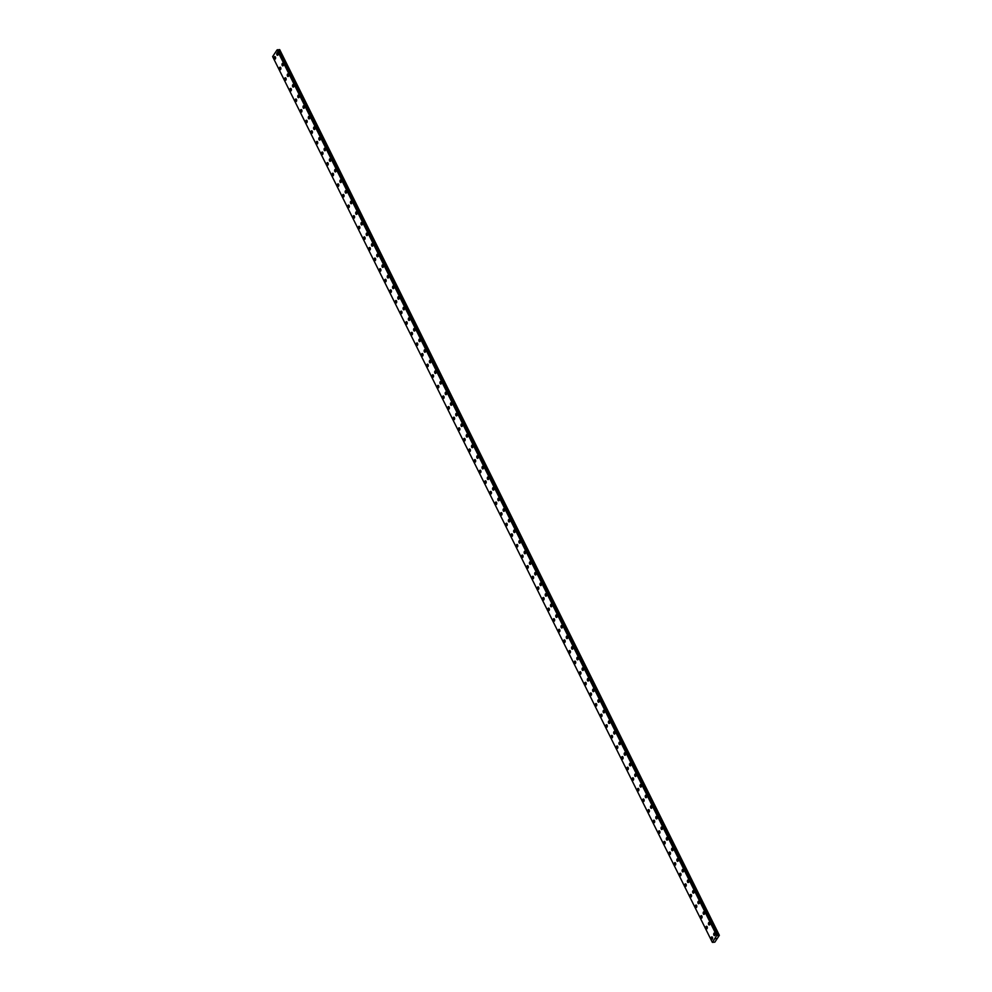 <?xml version="1.0" encoding="UTF-8"?>
<svg xmlns="http://www.w3.org/2000/svg" width="992" height="992" viewBox="0 0 992 992"><rect width="100%" height="100%" fill="white"/><g stroke="black" fill="none" stroke-linecap="round" stroke-linejoin="round"><path stroke-width="1.49" d="M277.524 55.279A1.277 0.719 86.7 0 1 277.376 52.725A1.277 0.719 86.7 0 1 277.512 55.279A1.277 0.719 86.7 0 1 277.376 52.725M282.782 65.881A1.277 0.719 86.7 0 1 282.646 63.327A1.277 0.719 86.7 0 1 282.782 65.881A1.277 0.719 86.7 0 1 282.633 63.327M288.052 76.496A1.277 0.719 86.7 0 1 287.903 73.929A1.277 0.719 86.7 0 1 288.052 76.496A1.277 0.719 86.7 0 1 287.903 73.929M293.31 87.098A1.277 0.719 86.7 0 1 293.161 84.543A1.277 0.719 86.7 0 1 293.31 87.098A1.277 0.719 86.7 0 1 293.173 84.543M298.58 97.7A1.277 0.719 86.7 0 1 298.431 95.145A1.277 0.719 86.7 0 1 298.58 97.7A1.277 0.719 86.7 0 1 298.431 95.145M303.85 108.314A1.277 0.719 86.7 0 1 303.701 105.747A1.277 0.719 86.7 0 1 303.837 108.314A1.277 0.719 86.7 0 1 303.701 105.747M309.107 118.916A1.277 0.719 86.7 0 1 308.958 116.362A1.277 0.719 86.7 0 1 309.107 118.916A1.277 0.719 86.7 0 1 308.958 116.362M314.377 129.518A1.277 0.719 86.7 0 1 314.228 126.964A1.277 0.719 86.7 0 1 314.377 129.518A1.277 0.719 86.7 0 1 314.228 126.964M319.635 140.12A1.277 0.719 86.7 0 1 319.498 137.566A1.277 0.719 86.7 0 1 319.635 140.12A1.277 0.719 86.7 0 1 319.486 137.566M324.905 150.734A1.277 0.719 86.7 0 1 324.756 148.18A1.277 0.719 86.7 0 1 324.905 150.734A1.277 0.719 86.7 0 1 324.756 148.18M330.175 161.336A1.277 0.719 86.7 0 1 330.026 158.782A1.277 0.719 86.7 0 1 330.162 161.336A1.277 0.719 86.7 0 1 330.026 158.782M335.432 171.938A1.277 0.719 86.7 0 1 335.284 169.384A1.277 0.719 86.7 0 1 335.432 171.938A1.277 0.719 86.7 0 1 335.284 169.384M340.702 182.553A1.277 0.719 86.7 0 1 340.554 179.998A1.277 0.719 86.7 0 1 340.702 182.553A1.277 0.719 86.7 0 1 340.554 179.998M345.96 193.155A1.277 0.719 86.7 0 1 345.824 190.6A1.277 0.719 86.7 0 1 345.96 193.155A1.277 0.719 86.7 0 1 345.811 190.6M351.23 203.757A1.277 0.719 86.7 0 1 351.081 201.202A1.277 0.719 86.7 0 1 351.23 203.757A1.277 0.719 86.7 0 1 351.081 201.202M356.5 214.371A1.277 0.719 86.7 0 1 356.351 211.817A1.277 0.719 86.7 0 1 356.488 214.371A1.277 0.719 86.7 0 1 356.351 211.817M361.758 224.973A1.277 0.719 86.7 0 1 361.609 222.419A1.277 0.719 86.7 0 1 361.758 224.973A1.277 0.719 86.7 0 1 361.609 222.419M367.028 235.575A1.277 0.719 86.7 0 1 366.879 233.021A1.277 0.719 86.7 0 1 367.015 235.575A1.277 0.719 86.7 0 1 366.879 233.021M372.285 246.19A1.277 0.719 86.7 0 1 372.149 243.635A1.277 0.719 86.7 0 1 372.285 246.19A1.277 0.719 86.7 0 1 372.136 243.635M377.555 256.792A1.277 0.719 86.7 0 1 377.406 254.237A1.277 0.719 86.7 0 1 377.555 256.792A1.277 0.719 86.7 0 1 377.406 254.237M382.813 267.394A1.277 0.719 86.7 0 1 382.676 264.839A1.277 0.719 86.7 0 1 382.813 267.394A1.277 0.719 86.7 0 1 382.664 264.839M388.083 278.008A1.277 0.719 86.7 0 1 387.934 275.454A1.277 0.719 86.7 0 1 388.083 278.008A1.277 0.719 86.7 0 1 387.934 275.454M393.353 288.61A1.277 0.719 86.7 0 1 393.204 286.056A1.277 0.719 86.7 0 1 393.34 288.61A1.277 0.719 86.7 0 1 393.204 286.056M398.61 299.212A1.277 0.719 86.7 0 1 398.462 296.658A1.277 0.719 86.7 0 1 398.61 299.212A1.277 0.719 86.7 0 1 398.462 296.658M403.88 309.826A1.277 0.719 86.7 0 1 403.732 307.272A1.277 0.719 86.7 0 1 403.88 309.826A1.277 0.719 86.7 0 1 403.732 307.272M409.138 320.428A1.277 0.719 86.7 0 1 409.002 317.874A1.277 0.719 86.7 0 1 409.138 320.428A1.277 0.719 86.7 0 1 408.989 317.874M414.408 331.03A1.277 0.719 86.7 0 1 414.259 328.476A1.277 0.719 86.7 0 1 414.408 331.03A1.277 0.719 86.7 0 1 414.259 328.476M419.678 341.645A1.277 0.719 86.7 0 1 419.529 339.09A1.277 0.719 86.7 0 1 419.666 341.645A1.277 0.719 86.7 0 1 419.529 339.09M424.936 352.247A1.277 0.719 86.7 0 1 424.787 349.692A1.277 0.719 86.7 0 1 424.936 352.247A1.277 0.719 86.7 0 1 424.787 349.692M430.206 362.849A1.277 0.719 86.7 0 1 430.057 360.294A1.277 0.719 86.7 0 1 430.206 362.849A1.277 0.719 86.7 0 1 430.057 360.294M435.463 373.463A1.277 0.719 86.7 0 1 435.327 370.909A1.277 0.719 86.7 0 1 435.463 373.463A1.277 0.719 86.7 0 1 435.314 370.909M440.733 384.065A1.277 0.719 86.7 0 1 440.584 381.511A1.277 0.719 86.7 0 1 440.733 384.065A1.277 0.719 86.7 0 1 440.584 381.511M446.003 394.667A1.277 0.719 86.7 0 1 445.854 392.113A1.277 0.719 86.7 0 1 445.991 394.667A1.277 0.719 86.7 0 1 445.854 392.113M451.261 405.282A1.277 0.719 86.7 0 1 451.112 402.727A1.277 0.719 86.7 0 1 451.261 405.282A1.277 0.719 86.7 0 1 451.112 402.727M456.531 415.884A1.277 0.719 86.7 0 1 456.382 413.329A1.277 0.719 86.7 0 1 456.518 415.884A1.277 0.719 86.7 0 1 456.382 413.329M461.788 426.486A1.277 0.719 86.7 0 1 461.652 423.931A1.277 0.719 86.7 0 1 461.788 426.486A1.277 0.719 86.7 0 1 461.64 423.931M467.058 437.1A1.277 0.719 86.7 0 1 466.91 434.546A1.277 0.719 86.7 0 1 467.058 437.1A1.277 0.719 86.7 0 1 466.91 434.546M472.316 447.702A1.277 0.719 86.7 0 1 472.18 445.148A1.277 0.719 86.7 0 1 472.316 447.702A1.277 0.719 86.7 0 1 472.167 445.148M477.586 458.304A1.277 0.719 86.7 0 1 477.437 455.75A1.277 0.719 86.7 0 1 477.586 458.304A1.277 0.719 86.7 0 1 477.437 455.75M482.856 468.918A1.277 0.719 86.7 0 1 482.707 466.364A1.277 0.719 86.7 0 1 482.844 468.918A1.277 0.719 86.7 0 1 482.707 466.364M488.114 479.52A1.277 0.719 86.7 0 1 487.965 476.966A1.277 0.719 86.7 0 1 488.114 479.52A1.277 0.719 86.7 0 1 487.965 476.966M493.384 490.122A1.277 0.719 86.7 0 1 493.235 487.568A1.277 0.719 86.7 0 1 493.384 490.122A1.277 0.719 86.7 0 1 493.235 487.568M498.641 500.737A1.277 0.719 86.7 0 1 498.505 498.182A1.277 0.719 86.7 0 1 498.641 500.737A1.277 0.719 86.7 0 1 498.492 498.182M503.911 511.339A1.277 0.719 86.7 0 1 503.762 508.784A1.277 0.719 86.7 0 1 503.911 511.339A1.277 0.719 86.7 0 1 503.762 508.784M509.181 521.941A1.277 0.719 86.7 0 1 509.032 519.386A1.277 0.719 86.7 0 1 509.169 521.941A1.277 0.719 86.7 0 1 509.032 519.386M514.439 532.555A1.277 0.719 86.7 0 1 514.29 530.001A1.277 0.719 86.7 0 1 514.439 532.555A1.277 0.719 86.7 0 1 514.29 530.001M519.709 543.157A1.277 0.719 86.7 0 1 519.56 540.603A1.277 0.719 86.7 0 1 519.709 543.157A1.277 0.719 86.7 0 1 519.56 540.603M524.966 553.759A1.277 0.719 86.7 0 1 524.83 551.205A1.277 0.719 86.7 0 1 524.966 553.759A1.277 0.719 86.7 0 1 524.818 551.205M530.236 564.374A1.277 0.719 86.7 0 1 530.088 561.819A1.277 0.719 86.7 0 1 530.236 564.374A1.277 0.719 86.7 0 1 530.088 561.819M535.506 574.976A1.277 0.719 86.7 0 1 535.358 572.421A1.277 0.719 86.7 0 1 535.494 574.976A1.277 0.719 86.7 0 1 535.358 572.421M540.764 585.578A1.277 0.719 86.7 0 1 540.615 583.023A1.277 0.719 86.7 0 1 540.764 585.578A1.277 0.719 86.7 0 1 540.615 583.023M546.034 596.192A1.277 0.719 86.7 0 1 545.885 593.638A1.277 0.719 86.7 0 1 546.022 596.192A1.277 0.719 86.7 0 1 545.885 593.638M551.292 606.794A1.277 0.719 86.7 0 1 551.143 604.24A1.277 0.719 86.7 0 1 551.292 606.794A1.277 0.719 86.7 0 1 551.155 604.24M556.562 617.396A1.277 0.719 86.7 0 1 556.413 614.842A1.277 0.719 86.7 0 1 556.562 617.396A1.277 0.719 86.7 0 1 556.413 614.842M561.819 628.01A1.277 0.719 86.7 0 1 561.683 625.444A1.277 0.719 86.7 0 1 561.819 628.01A1.277 0.719 86.7 0 1 561.67 625.456M567.089 638.612A1.277 0.719 86.7 0 1 566.94 636.058A1.277 0.719 86.7 0 1 567.089 638.612A1.277 0.719 86.7 0 1 566.94 636.058M572.359 649.214A1.277 0.719 86.7 0 1 572.21 646.66A1.277 0.719 86.7 0 1 572.347 649.214A1.277 0.719 86.7 0 1 572.21 646.66M577.617 659.829A1.277 0.719 86.7 0 1 577.468 657.262A1.277 0.719 86.7 0 1 577.617 659.829A1.277 0.719 86.7 0 1 577.468 657.262M582.887 670.431A1.277 0.719 86.7 0 1 582.738 667.876A1.277 0.719 86.7 0 1 582.887 670.431A1.277 0.719 86.7 0 1 582.738 667.876M588.144 681.033A1.277 0.719 86.7 0 1 588.008 678.478A1.277 0.719 86.7 0 1 588.144 681.033A1.277 0.719 86.7 0 1 587.996 678.478M593.414 691.647A1.277 0.719 86.7 0 1 593.266 689.08A1.277 0.719 86.7 0 1 593.414 691.647A1.277 0.719 86.7 0 1 593.266 689.08M598.684 702.249A1.277 0.719 86.7 0 1 598.536 699.695A1.277 0.719 86.7 0 1 598.672 702.249A1.277 0.719 86.7 0 1 598.536 699.695M603.942 712.851A1.277 0.719 86.7 0 1 603.793 710.297A1.277 0.719 86.7 0 1 603.942 712.851A1.277 0.719 86.7 0 1 603.793 710.297M609.212 723.466A1.277 0.719 86.7 0 1 609.063 720.899A1.277 0.719 86.7 0 1 609.212 723.466A1.277 0.719 86.7 0 1 609.063 720.899M614.47 734.068A1.277 0.719 86.7 0 1 614.321 731.513A1.277 0.719 86.7 0 1 614.47 734.068A1.277 0.719 86.7 0 1 614.333 731.513M619.74 744.67A1.277 0.719 86.7 0 1 619.591 742.115A1.277 0.719 86.7 0 1 619.74 744.67A1.277 0.719 86.7 0 1 619.591 742.115M625.01 755.284A1.277 0.719 86.7 0 1 624.861 752.717A1.277 0.719 86.7 0 1 624.997 755.284A1.277 0.719 86.7 0 1 624.861 752.717M630.267 765.886A1.277 0.719 86.7 0 1 630.118 763.332A1.277 0.719 86.7 0 1 630.267 765.886A1.277 0.719 86.7 0 1 630.118 763.332M635.537 776.488A1.277 0.719 86.7 0 1 635.388 773.934A1.277 0.719 86.7 0 1 635.525 776.488A1.277 0.719 86.7 0 1 635.388 773.934M640.795 787.102A1.277 0.719 86.7 0 1 640.658 784.536A1.277 0.719 86.7 0 1 640.795 787.102A1.277 0.719 86.7 0 1 640.646 784.536M646.065 797.704A1.277 0.719 86.7 0 1 645.916 795.15A1.277 0.719 86.7 0 1 646.065 797.704A1.277 0.719 86.7 0 1 645.916 795.15M651.322 808.306A1.277 0.719 86.7 0 1 651.186 805.752A1.277 0.719 86.7 0 1 651.322 808.306A1.277 0.719 86.7 0 1 651.174 805.752M656.592 818.908A1.277 0.719 86.7 0 1 656.444 816.354A1.277 0.719 86.7 0 1 656.592 818.921A1.277 0.719 86.7 0 1 656.444 816.354M661.862 829.523A1.277 0.719 86.7 0 1 661.714 826.968A1.277 0.719 86.7 0 1 661.85 829.523A1.277 0.719 86.7 0 1 661.714 826.968M667.12 840.125A1.277 0.719 86.7 0 1 666.971 837.57A1.277 0.719 86.7 0 1 667.12 840.125A1.277 0.719 86.7 0 1 666.971 837.57M672.39 850.727A1.277 0.719 86.7 0 1 672.241 848.172A1.277 0.719 86.7 0 1 672.39 850.727A1.277 0.719 86.7 0 1 672.241 848.172M677.648 861.341A1.277 0.719 86.7 0 1 677.499 858.787A1.277 0.719 86.7 0 1 677.648 861.341A1.277 0.719 86.7 0 1 677.511 858.787M682.918 871.943A1.277 0.719 86.7 0 1 682.769 869.389A1.277 0.719 86.7 0 1 682.918 871.943A1.277 0.719 86.7 0 1 682.769 869.389M688.188 882.545A1.277 0.719 86.7 0 1 688.039 879.991A1.277 0.719 86.7 0 1 688.175 882.545A1.277 0.719 86.7 0 1 688.039 879.991M693.445 893.16A1.277 0.719 86.7 0 1 693.296 890.605A1.277 0.719 86.7 0 1 693.445 893.16A1.277 0.719 86.7 0 1 693.296 890.605M698.715 903.762A1.277 0.719 86.7 0 1 698.566 901.207A1.277 0.719 86.7 0 1 698.715 903.762A1.277 0.719 86.7 0 1 698.566 901.207M703.973 914.364A1.277 0.719 86.7 0 1 703.836 911.809A1.277 0.719 86.7 0 1 703.973 914.364A1.277 0.719 86.7 0 1 703.824 911.809M709.243 924.978A1.277 0.719 86.7 0 1 709.094 922.424A1.277 0.719 86.7 0 1 709.243 924.978A1.277 0.719 86.7 0 1 709.094 922.424M714.513 935.58A1.277 0.719 86.7 0 1 714.364 933.026A1.277 0.719 86.7 0 1 714.5 935.58A1.277 0.719 86.7 0 1 714.364 933.026M274.97 59.136A1.277 0.719 86.7 0 1 274.821 56.581A1.277 0.719 86.7 0 1 274.97 59.136A1.277 0.719 86.7 0 1 274.821 56.581M280.228 69.738A1.277 0.719 86.7 0 1 280.079 67.183A1.277 0.719 86.7 0 1 280.228 69.738A1.277 0.719 86.7 0 1 280.091 67.183M285.498 80.352A1.277 0.719 86.7 0 1 285.349 77.785A1.277 0.719 86.7 0 1 285.498 80.352A1.277 0.719 86.7 0 1 285.349 77.798M290.768 90.954A1.277 0.719 86.7 0 1 290.619 88.4A1.277 0.719 86.7 0 1 290.755 90.954A1.277 0.719 86.7 0 1 290.619 88.4M296.025 101.556A1.277 0.719 86.7 0 1 295.876 99.002A1.277 0.719 86.7 0 1 296.025 101.556A1.277 0.719 86.7 0 1 295.876 99.002M301.295 112.17A1.277 0.719 86.7 0 1 301.146 109.604A1.277 0.719 86.7 0 1 301.295 112.17A1.277 0.719 86.7 0 1 301.146 109.604M306.553 122.772A1.277 0.719 86.7 0 1 306.416 120.218A1.277 0.719 86.7 0 1 306.553 122.772A1.277 0.719 86.7 0 1 306.404 120.218M311.823 133.374A1.277 0.719 86.7 0 1 311.674 130.82A1.277 0.719 86.7 0 1 311.823 133.374A1.277 0.719 86.7 0 1 311.674 130.82M317.093 143.989A1.277 0.719 86.7 0 1 316.944 141.422A1.277 0.719 86.7 0 1 317.08 143.989A1.277 0.719 86.7 0 1 316.944 141.422M322.35 154.591A1.277 0.719 86.7 0 1 322.202 152.036A1.277 0.719 86.7 0 1 322.35 154.591A1.277 0.719 86.7 0 1 322.202 152.036M327.62 165.193A1.277 0.719 86.7 0 1 327.472 162.638A1.277 0.719 86.7 0 1 327.608 165.193A1.277 0.719 86.7 0 1 327.472 162.638M332.878 175.807A1.277 0.719 86.7 0 1 332.742 173.24A1.277 0.719 86.7 0 1 332.878 175.807A1.277 0.719 86.7 0 1 332.729 173.24M338.148 186.409A1.277 0.719 86.7 0 1 337.999 183.855A1.277 0.719 86.7 0 1 338.148 186.409A1.277 0.719 86.7 0 1 337.999 183.855M343.406 197.011A1.277 0.719 86.7 0 1 343.257 194.457A1.277 0.719 86.7 0 1 343.406 197.011A1.277 0.719 86.7 0 1 343.269 194.457M348.676 207.626A1.277 0.719 86.7 0 1 348.527 205.059A1.277 0.719 86.7 0 1 348.676 207.626A1.277 0.719 86.7 0 1 348.527 205.059M353.946 218.228A1.277 0.719 86.7 0 1 353.797 215.673A1.277 0.719 86.7 0 1 353.933 218.228A1.277 0.719 86.7 0 1 353.797 215.673M359.203 228.83A1.277 0.719 86.7 0 1 359.054 226.275A1.277 0.719 86.7 0 1 359.203 228.83A1.277 0.719 86.7 0 1 359.054 226.275M364.473 239.444A1.277 0.719 86.7 0 1 364.324 236.877A1.277 0.719 86.7 0 1 364.473 239.444A1.277 0.719 86.7 0 1 364.324 236.877M369.731 250.046A1.277 0.719 86.7 0 1 369.594 247.492A1.277 0.719 86.7 0 1 369.731 250.046A1.277 0.719 86.7 0 1 369.582 247.492M375.001 260.648A1.277 0.719 86.7 0 1 374.852 258.094A1.277 0.719 86.7 0 1 375.001 260.648A1.277 0.719 86.7 0 1 374.852 258.094M380.271 271.262A1.277 0.719 86.7 0 1 380.122 268.696A1.277 0.719 86.7 0 1 380.258 271.262A1.277 0.719 86.7 0 1 380.122 268.696M385.528 281.864A1.277 0.719 86.7 0 1 385.38 279.31A1.277 0.719 86.7 0 1 385.528 281.864A1.277 0.719 86.7 0 1 385.38 279.31M390.798 292.466A1.277 0.719 86.7 0 1 390.65 289.912A1.277 0.719 86.7 0 1 390.798 292.466A1.277 0.719 86.7 0 1 390.65 289.912M396.056 303.068A1.277 0.719 86.7 0 1 395.92 300.514A1.277 0.719 86.7 0 1 396.056 303.068A1.277 0.719 86.7 0 1 395.907 300.514M401.326 313.683A1.277 0.719 86.7 0 1 401.177 311.128A1.277 0.719 86.7 0 1 401.326 313.683A1.277 0.719 86.7 0 1 401.177 311.128M406.596 324.285A1.277 0.719 86.7 0 1 406.447 321.73A1.277 0.719 86.7 0 1 406.584 324.285A1.277 0.719 86.7 0 1 406.447 321.73M411.854 334.887A1.277 0.719 86.7 0 1 411.705 332.332A1.277 0.719 86.7 0 1 411.854 334.887A1.277 0.719 86.7 0 1 411.705 332.332M417.124 345.501A1.277 0.719 86.7 0 1 416.975 342.947A1.277 0.719 86.7 0 1 417.111 345.501A1.277 0.719 86.7 0 1 416.975 342.947M422.381 356.103A1.277 0.719 86.7 0 1 422.245 353.549A1.277 0.719 86.7 0 1 422.381 356.103A1.277 0.719 86.7 0 1 422.232 353.549M427.651 366.705A1.277 0.719 86.7 0 1 427.502 364.151A1.277 0.719 86.7 0 1 427.651 366.705A1.277 0.719 86.7 0 1 427.502 364.151M432.909 377.32A1.277 0.719 86.7 0 1 432.772 374.765A1.277 0.719 86.7 0 1 432.909 377.32A1.277 0.719 86.7 0 1 432.76 374.765M438.179 387.922A1.277 0.719 86.7 0 1 438.03 385.367A1.277 0.719 86.7 0 1 438.179 387.922A1.277 0.719 86.7 0 1 438.03 385.367M443.449 398.524A1.277 0.719 86.7 0 1 443.3 395.969A1.277 0.719 86.7 0 1 443.436 398.524A1.277 0.719 86.7 0 1 443.3 395.969M448.706 409.138A1.277 0.719 86.7 0 1 448.558 406.584A1.277 0.719 86.7 0 1 448.706 409.138A1.277 0.719 86.7 0 1 448.558 406.584M453.976 419.74A1.277 0.719 86.7 0 1 453.828 417.186A1.277 0.719 86.7 0 1 453.976 419.74A1.277 0.719 86.7 0 1 453.828 417.186M459.234 430.342A1.277 0.719 86.7 0 1 459.098 427.788A1.277 0.719 86.7 0 1 459.234 430.342A1.277 0.719 86.7 0 1 459.085 427.788M464.504 440.956A1.277 0.719 86.7 0 1 464.355 438.402A1.277 0.719 86.7 0 1 464.504 440.956A1.277 0.719 86.7 0 1 464.355 438.402M469.774 451.558A1.277 0.719 86.7 0 1 469.625 449.004A1.277 0.719 86.7 0 1 469.762 451.558A1.277 0.719 86.7 0 1 469.625 449.004M475.032 462.16A1.277 0.719 86.7 0 1 474.883 459.606A1.277 0.719 86.7 0 1 475.032 462.16A1.277 0.719 86.7 0 1 474.883 459.606M480.302 472.775A1.277 0.719 86.7 0 1 480.153 470.22A1.277 0.719 86.7 0 1 480.302 472.775A1.277 0.719 86.7 0 1 480.153 470.22M485.559 483.377A1.277 0.719 86.7 0 1 485.423 480.822A1.277 0.719 86.7 0 1 485.559 483.377A1.277 0.719 86.7 0 1 485.41 480.822M490.829 493.979A1.277 0.719 86.7 0 1 490.68 491.424A1.277 0.719 86.7 0 1 490.829 493.979A1.277 0.719 86.7 0 1 490.68 491.424M496.099 504.593A1.277 0.719 86.7 0 1 495.95 502.039A1.277 0.719 86.7 0 1 496.087 504.593A1.277 0.719 86.7 0 1 495.95 502.039M501.357 515.195A1.277 0.719 86.7 0 1 501.208 512.641A1.277 0.719 86.7 0 1 501.357 515.195A1.277 0.719 86.7 0 1 501.208 512.641M506.627 525.797A1.277 0.719 86.7 0 1 506.478 523.243A1.277 0.719 86.7 0 1 506.614 525.797A1.277 0.719 86.7 0 1 506.478 523.243M511.884 536.412A1.277 0.719 86.7 0 1 511.748 533.857A1.277 0.719 86.7 0 1 511.884 536.412A1.277 0.719 86.7 0 1 511.736 533.857M517.154 547.014A1.277 0.719 86.7 0 1 517.006 544.459A1.277 0.719 86.7 0 1 517.154 547.014A1.277 0.719 86.7 0 1 517.006 544.459M522.412 557.616A1.277 0.719 86.7 0 1 522.276 555.061A1.277 0.719 86.7 0 1 522.412 557.616A1.277 0.719 86.7 0 1 522.263 555.061M527.682 568.23A1.277 0.719 86.7 0 1 527.533 565.676A1.277 0.719 86.7 0 1 527.682 568.23A1.277 0.719 86.7 0 1 527.533 565.676M532.952 578.832A1.277 0.719 86.7 0 1 532.803 576.278A1.277 0.719 86.7 0 1 532.94 578.832A1.277 0.719 86.7 0 1 532.803 576.278M538.21 589.434A1.277 0.719 86.7 0 1 538.061 586.88A1.277 0.719 86.7 0 1 538.21 589.434A1.277 0.719 86.7 0 1 538.061 586.88M543.48 600.048A1.277 0.719 86.7 0 1 543.331 597.494A1.277 0.719 86.7 0 1 543.48 600.048A1.277 0.719 86.7 0 1 543.331 597.494M548.737 610.65A1.277 0.719 86.7 0 1 548.601 608.096A1.277 0.719 86.7 0 1 548.737 610.65A1.277 0.719 86.7 0 1 548.588 608.096M554.007 621.252A1.277 0.719 86.7 0 1 553.858 618.698A1.277 0.719 86.7 0 1 554.007 621.252A1.277 0.719 86.7 0 1 553.858 618.698M559.277 631.867A1.277 0.719 86.7 0 1 559.128 629.312A1.277 0.719 86.7 0 1 559.265 631.867A1.277 0.719 86.7 0 1 559.128 629.312M564.535 642.469A1.277 0.719 86.7 0 1 564.386 639.914A1.277 0.719 86.7 0 1 564.535 642.469A1.277 0.719 86.7 0 1 564.386 639.914M569.805 653.071A1.277 0.719 86.7 0 1 569.656 650.516A1.277 0.719 86.7 0 1 569.805 653.071A1.277 0.719 86.7 0 1 569.656 650.516M575.062 663.685A1.277 0.719 86.7 0 1 574.926 661.131A1.277 0.719 86.7 0 1 575.062 663.685A1.277 0.719 86.7 0 1 574.914 661.131M580.332 674.287A1.277 0.719 86.7 0 1 580.184 671.733A1.277 0.719 86.7 0 1 580.332 674.287A1.277 0.719 86.7 0 1 580.184 671.733M585.602 684.889A1.277 0.719 86.7 0 1 585.454 682.335A1.277 0.719 86.7 0 1 585.59 684.889A1.277 0.719 86.7 0 1 585.454 682.335M590.86 695.504A1.277 0.719 86.7 0 1 590.711 692.949A1.277 0.719 86.7 0 1 590.86 695.504A1.277 0.719 86.7 0 1 590.711 692.949M596.13 706.106A1.277 0.719 86.7 0 1 595.981 703.551A1.277 0.719 86.7 0 1 596.118 706.106A1.277 0.719 86.7 0 1 595.981 703.551M601.388 716.708A1.277 0.719 86.7 0 1 601.239 714.153A1.277 0.719 86.7 0 1 601.388 716.708A1.277 0.719 86.7 0 1 601.251 714.153M606.658 727.322A1.277 0.719 86.7 0 1 606.509 724.768A1.277 0.719 86.7 0 1 606.658 727.322A1.277 0.719 86.7 0 1 606.509 724.768M611.915 737.924A1.277 0.719 86.7 0 1 611.779 735.37A1.277 0.719 86.7 0 1 611.915 737.924A1.277 0.719 86.7 0 1 611.779 735.37M617.185 748.526A1.277 0.719 86.7 0 1 617.036 745.972A1.277 0.719 86.7 0 1 617.185 748.526A1.277 0.719 86.7 0 1 617.036 745.972M622.455 759.14A1.277 0.719 86.7 0 1 622.306 756.586A1.277 0.719 86.7 0 1 622.443 759.14A1.277 0.719 86.7 0 1 622.306 756.586M627.713 769.742A1.277 0.719 86.7 0 1 627.564 767.188A1.277 0.719 86.7 0 1 627.713 769.742A1.277 0.719 86.7 0 1 627.564 767.188M632.983 780.344A1.277 0.719 86.7 0 1 632.834 777.79A1.277 0.719 86.7 0 1 632.983 780.344A1.277 0.719 86.7 0 1 632.834 777.79M638.24 790.959A1.277 0.719 86.7 0 1 638.104 788.392A1.277 0.719 86.7 0 1 638.24 790.959A1.277 0.719 86.7 0 1 638.092 788.404M643.51 801.561A1.277 0.719 86.7 0 1 643.362 799.006A1.277 0.719 86.7 0 1 643.51 801.561A1.277 0.719 86.7 0 1 643.362 799.006M648.78 812.163A1.277 0.719 86.7 0 1 648.632 809.608A1.277 0.719 86.7 0 1 648.768 812.163A1.277 0.719 86.7 0 1 648.632 809.608M654.038 822.777A1.277 0.719 86.7 0 1 653.889 820.21A1.277 0.719 86.7 0 1 654.038 822.777A1.277 0.719 86.7 0 1 653.889 820.21M659.308 833.379A1.277 0.719 86.7 0 1 659.159 830.825A1.277 0.719 86.7 0 1 659.308 833.379A1.277 0.719 86.7 0 1 659.159 830.825M664.566 843.981A1.277 0.719 86.7 0 1 664.417 841.427A1.277 0.719 86.7 0 1 664.566 843.981A1.277 0.719 86.7 0 1 664.429 841.427M669.836 854.596A1.277 0.719 86.7 0 1 669.687 852.029A1.277 0.719 86.7 0 1 669.836 854.596A1.277 0.719 86.7 0 1 669.687 852.029M675.106 865.198A1.277 0.719 86.7 0 1 674.957 862.643A1.277 0.719 86.7 0 1 675.093 865.198A1.277 0.719 86.7 0 1 674.957 862.643M680.363 875.8A1.277 0.719 86.7 0 1 680.214 873.245A1.277 0.719 86.7 0 1 680.363 875.8A1.277 0.719 86.7 0 1 680.214 873.245M685.633 886.414A1.277 0.719 86.7 0 1 685.484 883.847A1.277 0.719 86.7 0 1 685.621 886.414A1.277 0.719 86.7 0 1 685.484 883.847M690.891 897.016A1.277 0.719 86.7 0 1 690.754 894.462A1.277 0.719 86.7 0 1 690.891 897.016A1.277 0.719 86.7 0 1 690.742 894.462M696.161 907.618A1.277 0.719 86.7 0 1 696.012 905.064A1.277 0.719 86.7 0 1 696.161 907.618A1.277 0.719 86.7 0 1 696.012 905.064M701.418 918.232A1.277 0.719 86.7 0 1 701.282 915.666A1.277 0.719 86.7 0 1 701.418 918.232A1.277 0.719 86.7 0 1 701.282 915.666M706.688 928.834A1.277 0.719 86.7 0 1 706.54 926.28A1.277 0.719 86.7 0 1 706.688 928.834A1.277 0.719 86.7 0 1 706.54 926.28M711.958 939.436A1.277 0.719 86.7 0 1 711.81 936.882A1.277 0.719 86.7 0 1 711.946 939.436A1.277 0.719 86.7 0 1 711.81 936.882M715.629 938.692L716.261 938.457M712.417 942.326L716.683 935.543L719.361 935.307L714.823 942.164L712.43 942.375M717.427 935.307L277.859 49.736L277.053 49.947L272.639 56.606L712.268 942.214M716.732 935.518L277.115 49.91L716.782 935.506M719.361 935.307L279.732 49.699L277.896 49.823M719.287 935.208L279.67 49.6M717.613 935.468L277.971 49.848M716.683 935.543L277.053 49.947M718.964 935.22L279.347 49.612M718.865 935.258L279.248 49.65M718.22 935.617L278.591 50.009M718.022 935.667L278.405 50.059M717.861 935.679L278.244 50.071M717.737 935.642L278.12 50.034M717.154 935.332L277.537 49.724M717.055 935.369L277.438 49.761"/></g></svg>

